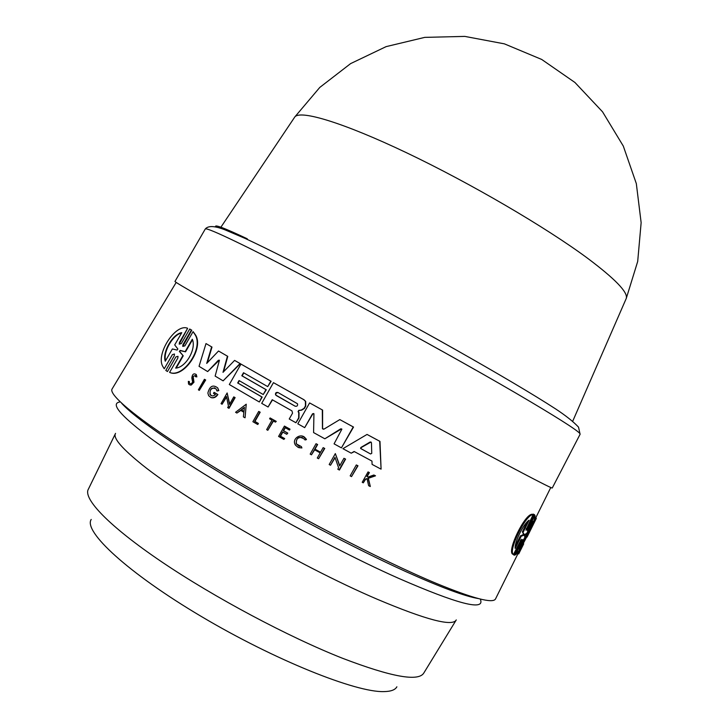 <?xml version="1.0" encoding="UTF-8"?>
<svg xmlns="http://www.w3.org/2000/svg" width="728" height="728" viewBox="0 0 728 728"><rect width="100%" height="100%" fill="white"/><g stroke="black" fill="none" stroke-linecap="round" stroke-linejoin="round"><path stroke-width="1.09" d="M396.878 686.795C395.231 689.88 390.909 691.491 383.929 691.6C356.083 692.592 274.911 660.178 201.401 616.516C127.764 572.9 83.174 531.322 91.209 519.446M205.241 229.047L205.269 229.002C205.924 227.873 216.926 232.478 238.265 242.806C297.133 271.016 457.093 357.939 530.885 401.956C564.428 421.912 580.844 432.669 580.116 434.225L552.261 488.006C551.933 488.497 534.434 479.525 499.772 461.097C448.12 433.606 358.413 384.766 287.223 345.345C215.861 305.833 174.238 282 174.966 281.445L174.975 281.427M172.427 354.609L164.237 368.787L172.427 354.609L174.474 354.036L174.256 355.801L165.811 370.434L167.449 371.535L175.903 356.884L178.023 356.338L177.814 358.131L169.588 372.39C182.983 378.505 203.977 348.421 195.068 334.689L193.093 331.622L184.894 345.846L182.755 346.392L182.965 344.635L191.4 330.03L189.726 329.011L181.308 343.589L179.234 344.153L179.47 342.415L187.633 328.283C175.403 322.959 155.137 354.946 163.008 366.794L164.237 368.787M187.633 328.283L179.234 344.153M189.726 329.011L191.792 330.212L182.755 346.392M193.093 331.622L195.459 334.862C204.341 348.457 183.465 378.624 169.997 372.545L169.588 372.39M175.903 356.884L167.449 371.535M204.422 379.288L205.687 379.98L199.299 390.381L205.332 379.843L204.422 379.288L198.389 389.817L199.299 390.381M196.296 374.565L196.869 376.886L195.432 376.685L196.496 376.749L196.296 374.565C193.757 373.018 192.274 374.156 191.837 377.978L192.602 381.954C191.619 383.847 190.572 384.248 189.453 383.156L189.316 381.508L188.334 381.381L188.543 384.02C190.345 385.767 192.028 385.13 193.603 382.091L192.811 376.531L195.304 375.502L195.432 376.685M193.184 376.667L193.976 382.227L191.036 385.148M189.316 381.508L189.453 383.156M246.237 404.204L245.072 417.772L246.237 404.204L235.572 412.276L236.891 413.058L240.54 410.301L243.889 412.266L243.38 416.871L244.735 417.663M240.813 410.465L236.891 413.058M226.581 397.051L222.067 404.249L226.472 396.514L228.456 406.197L227.664 407.589L229.029 408.326L235.126 397.615L233.761 396.887L229.475 404.413L227.136 392.965L229.702 404.013M217.708 387.897L218.828 390.59L217.19 390.981L218.482 390.454L217.708 387.897C212.94 384.329 209.655 386.058 207.871 393.065L208.654 395.704L210.947 397.534C213.541 398.152 215.734 397.115 217.526 394.403L214.078 392.328L213.477 393.384L215.442 394.576C213.322 396.369 211.511 396.332 210.019 394.494C209.655 388.634 211.748 386.823 216.307 389.071L216.844 390.854M214.969 387.869C210.911 388.151 209.382 390.399 210.374 394.612L211.73 395.795M214.078 392.328L217.872 394.531C216.079 397.233 213.886 398.28 211.302 397.661L210.947 397.534M211.994 347.083L205.997 343.571L211.994 347.083L207.298 362.79M227.773 356.374L218.527 351.005L227.773 356.374L223.532 371.799M234.598 360.396L240.367 363.691L223.123 380.853L240.031 363.545L234.598 360.396L223.005 372.345L227.427 356.219M219.31 360.16L207.653 371.571L218.355 360.287L219.419 360.305L215.133 376.085L223.123 380.853M239.357 380.744L238.011 383.11L262.162 397.079L259.386 401.965L261.843 396.951L237.674 382.974L239.048 380.562L263.227 394.521L265.993 389.653L241.796 375.748L243.516 372.736L267.713 386.614L270.816 381.154L240.968 364.082L229.311 384.521L259.068 401.847M240.968 364.082L271.135 381.29L267.713 386.614M243.825 372.909L242.133 375.885L266.311 389.78L263.227 394.521M356.311 464.946L357.976 465.774L351.533 476.594L357.675 465.674L356.311 464.946L350.168 475.866L351.533 476.594M258.713 411.42L260.187 412.203L254.936 421.457L258.404 423.459L257.83 424.479L258.076 423.35L254.609 421.348L259.869 412.084L258.713 411.42L252.88 421.703L257.503 424.369M270.088 417.936L276.249 421.385L275.439 422.14L275.93 421.266L270.088 417.936L269.597 418.809L271.999 420.183L266.648 429.629L267.822 430.303L273.173 420.848L275.439 422.14M273.464 421.012L267.822 430.303M301.911 447.947L301.392 446.628L301.911 447.947L298.917 447.675M302.684 436.272L306.024 438.793L306.461 439.594L305.014 439.976L306.151 439.485L305.714 438.693C301.829 431.959 290.936 438.766 295.532 445.218L298.18 447.411L301.601 447.847M302.293 437.437C297.634 437.137 295.695 439.303 296.478 443.916L299.29 446.501M373.883 475.011L375.521 475.812L368.359 478.305L370.325 486.495L368.059 478.214L375.22 475.721L373.883 475.011L367.968 477.067L366.848 476.476L369.096 472.472L368.05 471.917L362.216 482.282L363.272 482.846L365.338 479.17L366.985 478.587L368.641 485.676L370.015 486.404M367.03 478.769L365.638 479.261L363.272 482.846M368.05 471.917L369.396 472.563L367.149 476.567L368.05 477.04M284.43 426.08L290.017 429.165L289.526 430.039L289.708 429.056L284.43 426.08L278.578 436.427L283.847 439.403L284.366 438.493L280.198 436.136L282.573 431.931L286.75 434.279L287.469 433.014L283.292 430.658L285.039 427.573L289.216 429.93M285.321 427.736L283.601 430.767L287.778 433.115L286.75 434.279M282.855 432.086L280.507 436.236L284.684 438.593L283.847 439.403M314.651 449.831L311.475 454.818L314.378 449.676L320.193 452.88L317.29 458.03L318.591 458.74L324.451 448.348L323.15 447.638L320.538 452.261L314.724 449.058L317.335 444.435L316.043 443.725L310.183 454.108L311.475 454.818M316.043 443.725L317.636 444.535L315.024 449.158L320.575 452.215M323.15 447.638L324.752 448.457L318.591 458.74M335.098 457.73L330.503 465.256L334.962 457.339L338.602 467.785L337.801 469.205L339.439 470.024L345.591 459.104L343.953 458.285L339.63 465.965L335.335 453.599L339.794 465.665M367.039 434.434L379.98 441.386L381.09 469.123L379.688 441.268L367.039 434.434L342.906 448.675L351.224 453.189L354.108 451.478L371.972 461.088L372.081 464.391L380.799 469.023M354.354 451.615L351.224 453.189M272.509 399.89L268.086 407.007L272.217 399.727L291.946 410.865L292.547 413.14L289.234 419L295.914 422.74L298.653 417.899L298.744 412.585L298.061 411.693L298.707 410.374L301.283 410.055L304.095 408.308L305.432 405.933L305.405 401.31L303.694 399.627L273.446 382.646L261.698 403.348L268.086 407.007M273.446 382.646L304.004 399.754L305.705 401.437L305.733 406.06L304.395 408.435L301.592 410.173L299.008 410.492L298.362 411.811L299.044 412.703L298.962 418.009L295.914 422.74M322.604 410.082L309.609 402.921L322.604 410.082L322.595 428.255L323.196 429.229M339.812 419.592L353.526 427.054L341.441 447.875L353.235 426.936L339.812 419.592L324.033 429.101L322.459 428.71L322.304 409.955M341.578 428.874L324.834 438.793L340.677 428.865L341.878 429.174L334.07 443.853L341.441 447.875M313.677 413.504L312.831 413.904L304.686 427.654L312.53 413.786L313.932 413.768L313.586 432.587L324.834 438.793M112.221 388.77L112.048 389.052C107.999 395.668 146.692 426.426 217.781 469.46C288.688 512.421 380.953 560.351 436.081 583.301C473.054 598.489 492.865 603.721 495.495 598.989L495.65 598.689M533.296 522.476L535.298 518.3L536.281 518.491L527.063 537.064M513.431 554.563L512.658 554.154C506.87 551.078 524.751 513.75 532.268 514.25L533.042 514.669C525.753 514.086 507.735 551.305 513.431 554.563L521.312 539.239L513.977 555.1L514.578 555.2L521.612 540.922L522.577 539.53L522.222 541.04L515.406 554.873C519.883 552.352 536.8 518.19 534.907 515.297L528.1 529.11L527.154 530.494L527.491 528.974L534.516 514.705L533.952 514.514L525.916 530.175L533.042 514.669M532.932 514.605L533.187 514.105L534.297 514.578M513.977 555.1L513.304 554.499M518.036 553.544L519.046 551.478L519.728 551.842L518.718 553.908L518.036 553.544M520.811 549.695L520.129 549.331L520.802 547.947L521.485 548.311L519.728 551.842M301.392 446.628L296.169 443.816C296.323 437.264 299.153 435.772 304.659 439.339L305.014 439.976M521.275 548.748L522.768 545.727M518.827 551.87L519.519 552.234M165.274 361.215C162.044 352.489 172.636 333.743 181.782 332.678L174.702 344.917L177.869 349.003L177.104 350.068L172.372 348.958L165.274 361.215M181.591 333.014C173.173 334.507 163.29 351.233 165.447 360.114M180.407 350.541L179.761 351.606L183.228 355.819L179.361 351.442L180.116 350.405L185.139 351.66L192.31 339.221C196.578 348.657 186.077 367.458 175.657 368.122L182.837 355.655M192.483 339.767L185.531 351.824L181.09 350.832M183.228 355.819L176.194 368.022M244.444 407.352L243.98 411.484L241.159 409.837L244.444 407.352M244.399 407.753L241.487 409.955L243.989 411.411M235.126 397.615L233.761 396.887M228.692 408.208L234.789 397.497M227.136 392.965L221.048 403.64L222.067 404.249M218.527 351.005L206.716 363.409L211.63 346.919M205.997 343.571L199.044 366.321L207.653 371.571M345.591 459.104L343.953 458.285M339.139 469.933L345.29 459.004M371.453 442.688L371.744 453.362L370.552 453.972L360.606 448.475L360.833 447.493L370.17 441.996L371.453 442.688M371.034 442.014L361.134 447.593L360.897 448.584L370.552 453.972M277.905 392.474L297.479 403.749C297.889 405.733 297.106 406.543 295.122 406.197L275.603 394.958C275.202 392.993 275.976 392.164 277.905 392.474M309.609 402.921L297.807 423.805L304.686 427.654M526.835 533.278L532.76 521.266C531.813 526.453 523.186 543.934 519 549.149L524.934 537.128L524.388 535.535L524.934 534.407L526.835 533.278M522.003 543.061L530.111 526.617M515.388 546.064L520.384 535.872L522.804 534.925L523.359 533.779L522.358 531.868L524.124 534.188L523.578 535.335L521.175 536.29L515.206 548.448C514.159 542.961 523.323 523.878 529.11 520.147L523.141 532.286M520.384 535.872L521.175 536.29M533.187 514.105L533.952 514.514M535.753 517.808L536.099 518.391M533.842 523.386L536.281 518.491M535.298 518.3L535.99 518.673M535.89 517.526L536.254 518.072M523.541 542.906L523.405 543.698M335.335 453.599L329.174 464.528L330.503 465.256M523.177 543.579L523.705 543.861L521.485 548.311M277.887 392.465L275.885 393.366L275.703 394.54L276.485 395.65L295.122 406.197M534.37 515.005L534.907 515.297M522.358 531.868L527.218 521.958M514.878 554.59L515.406 554.873M455.983 620.402L423.924 672.845C418.846 681.927 391.755 677.086 342.642 658.321C288.497 636.955 214.287 597.433 161.552 561.743C108.709 525.989 82.701 498.453 88.388 489.152L115.297 433.879M456.274 619.919C452.57 626.817 426.208 619.919 377.213 599.235C299.663 566.229 180.708 497.351 138.338 461.661C120.529 446.919 112.931 437.492 115.543 433.378M480.516 599.681C484.721 611.074 457.43 603.958 398.644 578.351C316.079 541.869 187.005 467.713 141.432 431.295C118.618 413.258 111.32 403.503 119.538 402.047M478.378 598.562C465.238 596.432 440.931 587.387 405.478 571.435C355.373 548.712 286.959 512.639 230.412 478.96C173.837 445.254 133.834 416.926 121.631 403.248M625.925 299.19L626.298 298.344C628.046 292.265 615.069 278.851 587.369 258.094C545.718 227.245 470.434 183.201 406.825 152.889C343.088 122.495 300.509 109.837 294.858 116.889L294.339 117.654M174.966 281.445L205.269 229.002C208.235 225.471 214.969 225.817 225.462 230.03L245.09 238.411C289.171 258.795 378.305 306.106 454.845 349.222C497.725 373.464 533.215 394.367 555.601 408.909C565.756 415.597 573.4 421.676 578.533 427.136L580.089 434.27M247.274 238.793C223.942 227.764 213.477 223.86 215.87 227.063M526.262 528.464L526.908 528.81M523.359 533.779L524.124 534.188M522.786 534.934L523.559 535.344L522.804 534.925M520.374 540.44L521.02 540.786M527.563 528.828L528.1 529.11M521.694 540.749L522.222 541.04M220.211 228.228L294.858 116.889L319.783 87.424L350.614 63.609L386.113 46.628L424.743 37.374L464.792 36.4L504.395 43.853L541.696 59.45L574.929 82.473L602.547 111.821L623.305 146.082L636.327 183.611L641.14 222.668L637.692 261.479L626.298 298.344L572.718 421.221M176.185 282.419L112.048 389.052M550.778 487.505L535.581 518.154M520.611 548.339L519.055 551.478M518.008 553.58L495.495 598.989M522.04 535.08L522.813 535.499M523.578 544.098L522.868 545.527M522.04 547.201L521.403 548.493M519.31 552.707L518.736 553.871M536.254 518.527L527.09 537.018"/></g></svg>
